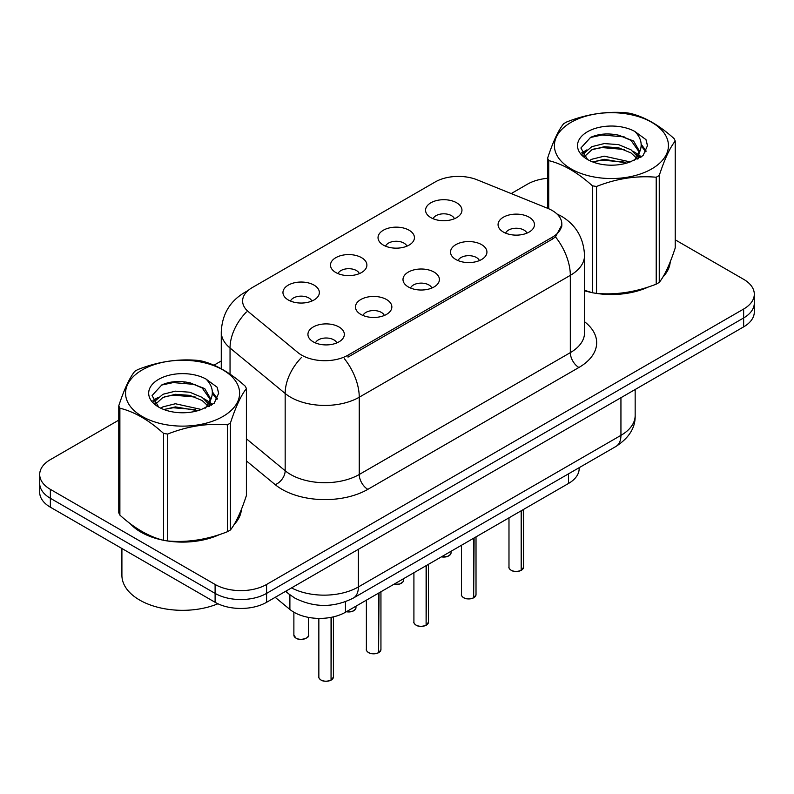 <?xml version="1.0" encoding="UTF-8"?>
<svg xmlns="http://www.w3.org/2000/svg" width="794" height="794" viewBox="0 0 794 794"><rect width="100%" height="100%" fill="white"/><g stroke="black" fill="none" stroke-linecap="round" stroke-linejoin="round"><path stroke-width="1.19" d="M383.353 245.088A18.202 10.511 180 0 1 379.75 242.11A18.202 10.511 180 0 1 385.775 229.049A18.202 10.511 180 0 1 409.099 230.22A18.202 10.511 180 0 1 412.711 242.11A18.202 10.511 180 0 1 383.353 245.088M406.885 246.18A10.918 6.302 0 0 0 403.948 243.103A10.918 6.302 0 0 0 393.189 241.505A10.918 6.302 0 0 0 385.576 246.18M335.822 272.531A18.202 10.511 180 0 1 332.21 269.553A18.202 10.511 180 0 1 338.244 256.492A18.202 10.511 180 0 1 361.568 257.673A18.202 10.511 180 0 1 365.18 269.553A18.202 10.511 180 0 1 335.822 272.531M359.345 273.622A10.918 6.302 0 0 0 356.417 270.546A10.918 6.302 0 0 0 345.658 268.948A10.918 6.302 0 0 0 338.046 273.622M288.291 299.973A18.202 10.511 180 0 1 284.679 297.006A18.202 10.511 180 0 1 290.703 283.944A18.202 10.511 180 0 1 314.027 285.115A18.202 10.511 180 0 1 317.64 297.006A18.202 10.511 180 0 1 288.291 299.973M311.814 301.065A10.918 6.302 0 0 0 308.886 297.988A10.918 6.302 0 0 0 298.127 296.39A10.918 6.302 0 0 0 290.505 301.065M430.894 217.645A18.202 10.511 180 0 1 427.281 214.668A18.202 10.511 180 0 1 433.306 201.607A18.202 10.511 180 0 1 456.629 202.778A18.202 10.511 180 0 1 460.242 214.668A18.202 10.511 180 0 1 430.894 217.645M454.416 218.737A10.918 6.302 0 0 0 451.488 215.66A10.918 6.302 0 0 0 440.73 214.062A10.918 6.302 0 0 0 433.107 218.737M455.855 259.499A18.202 10.511 180 0 1 452.252 256.531A18.202 10.511 180 0 1 458.277 243.47A18.202 10.511 180 0 1 481.601 244.641A18.202 10.511 180 0 1 485.213 256.531A18.202 10.511 180 0 1 455.855 259.499M479.387 260.591A10.918 6.302 0 0 0 476.45 257.524A10.918 6.302 0 0 0 465.691 255.926A10.918 6.302 0 0 0 458.078 260.591M408.324 286.942A18.202 10.511 180 0 1 404.712 283.974A18.202 10.511 180 0 1 410.746 270.913A18.202 10.511 180 0 1 434.07 272.084A18.202 10.511 180 0 1 437.683 283.974A18.202 10.511 180 0 1 408.324 286.942M431.847 288.033A10.918 6.302 0 0 0 428.919 284.967A10.918 6.302 0 0 0 418.16 283.369A10.918 6.302 0 0 0 410.548 288.033M360.794 314.384A18.202 10.511 180 0 1 357.181 311.417A18.202 10.511 180 0 1 363.205 298.355A18.202 10.511 180 0 1 386.529 299.527A18.202 10.511 180 0 1 390.142 311.417A18.202 10.511 180 0 1 360.794 314.384M384.316 315.476A10.918 6.302 0 0 0 381.388 312.409A10.918 6.302 0 0 0 370.629 310.811A10.918 6.302 0 0 0 363.007 315.476M313.253 341.837A18.202 10.511 180 0 1 309.65 338.859A18.202 10.511 180 0 1 315.675 325.798A18.202 10.511 180 0 1 338.998 326.969A18.202 10.511 180 0 1 342.611 338.859A18.202 10.511 180 0 1 313.253 341.837M336.785 342.919A10.918 6.302 0 0 0 333.847 339.852A10.918 6.302 0 0 0 323.089 338.254A10.918 6.302 0 0 0 315.476 342.919M503.396 232.056A18.202 10.511 180 0 1 499.783 229.089A18.202 10.511 180 0 1 505.808 216.028A18.202 10.511 180 0 1 529.132 217.199A18.202 10.511 180 0 1 532.744 229.089A18.202 10.511 180 0 1 503.396 232.056M526.918 233.148A10.918 6.302 0 0 0 523.99 230.081A10.918 6.302 0 0 0 513.232 228.483A10.918 6.302 0 0 0 505.609 233.148M547.84 208.385A32.762 18.917 180 0 1 552.217 210.509A32.762 18.917 180 0 1 561.815 223.888A32.762 18.917 180 0 1 552.217 237.257L348.01 355.156A32.762 18.917 180 0 1 298.008 352.635L248.532 311.844A32.762 18.917 180 0 1 242.607 300.995A32.762 18.917 180 0 1 252.204 287.617L435.231 181.945A32.762 18.917 180 0 1 477.184 179.831L547.84 208.385M579.163 467.686L579.163 468.609A36.405 21.021 180 0 1 568.504 483.467L345.45 612.253A36.405 21.021 180 0 1 289.889 609.445L275.19 597.326M130.295 523.722A58.855 33.973 0 0 0 140.965 532.159A58.855 33.973 0 0 0 162.899 540.148M561.894 224.871L555.472 236.87L552.296 239.173L348.09 357.072M118.772 420.135L50.359 459.637A36.405 21.021 0 0 0 39.7 474.494L39.7 492.33A36.405 21.021 0 0 0 50.359 507.187L215.105 602.299L215.105 593.386A36.405 21.021 0 0 0 266.586 593.386L743.641 317.957A36.405 21.021 0 0 0 754.3 303.1A36.405 21.021 0 0 1 743.641 317.957L266.586 593.386A36.405 21.021 0 0 1 215.105 593.386L50.359 498.275L215.105 593.386L215.105 584.463A36.405 21.021 0 0 0 266.586 584.463L743.641 309.045A36.405 21.021 0 0 0 754.3 294.177A36.405 21.021 0 0 0 743.641 279.319L675.228 239.828M39.7 483.407A36.405 21.021 0 0 0 50.359 498.275A36.405 21.021 0 0 1 39.7 483.407M584.533 290.773A58.855 33.973 0 0 0 591.729 292.559M594.527 293.095A58.855 33.973 0 0 0 648.49 286.932M662.95 276.947A58.855 33.973 0 0 0 670.225 261.841M165.688 540.674A58.855 33.973 0 0 0 219.65 534.521M234.121 524.536A58.855 33.973 0 0 0 241.386 509.43M547.602 178.293A36.405 21.021 0 0 0 527.414 184.208L511.197 193.577M221.268 360.962L213.923 365.2M185.002 381.894L184.01 382.47M152.964 400.394L158.095 397.447M39.7 474.494A36.405 21.021 0 0 0 50.359 489.352L215.105 584.463M241.029 512.09A58.855 33.973 0 0 0 240.83 511.187M669.868 264.511A58.855 33.973 0 0 0 669.66 263.608M215.105 602.299A36.405 21.021 0 0 0 266.586 602.299L743.641 326.87A36.405 21.021 0 0 0 754.3 312.012L754.3 294.177M521.182 570.33L521.132 570.439C516.805 571.829 513.49 571.789 511.167 570.31C509.262 568.663 508.527 567.631 508.984 567.234A7.285 4.208 0 0 0 511.118 570.201A7.285 4.208 0 0 0 521.182 570.33L521.182 510.79M521.132 570.439L521.023 570.42A7.037 4.059 180 0 1 511.286 570.3M521.182 570.032L521.628 510.532M473.651 597.773L473.601 597.882C469.274 599.271 465.949 599.232 463.636 597.753C461.721 596.105 460.996 595.073 461.453 594.676A7.285 4.208 0 0 0 463.587 597.644A7.285 4.208 0 0 0 473.651 597.773L473.651 538.233M473.601 597.882L473.482 597.872A7.037 4.059 180 0 1 463.756 597.743M473.651 597.475L474.097 537.975M426.11 625.215L426.06 625.325C421.743 626.724 418.418 626.674 416.096 625.206C414.19 623.548 413.466 622.516 413.912 622.119A7.285 4.208 0 0 0 416.046 625.086A7.285 4.208 0 0 0 426.11 625.215L426.11 565.675M426.06 625.325L425.951 625.315A7.037 4.059 180 0 1 416.215 625.186M426.11 624.918L426.567 565.417M378.579 652.658L378.53 652.767C374.202 654.167 370.887 654.117 368.565 652.648C366.659 650.991 365.925 649.958 366.381 649.561A7.285 4.208 0 0 0 368.515 652.529A7.285 4.208 0 0 0 378.579 652.658L378.579 593.118M378.53 652.767L378.42 652.757A7.037 4.059 180 0 1 368.684 652.628M378.579 652.36L379.026 592.86M331.048 680.101L330.999 680.21C326.671 681.609 323.347 681.56 321.034 680.091C319.119 678.433 318.394 677.401 318.851 677.004A7.285 4.208 0 0 0 320.984 679.982A7.285 4.208 0 0 0 331.048 680.101L331.048 617.365M330.999 680.21L330.88 680.2A7.037 4.059 180 0 1 321.153 680.071M331.048 679.803L331.495 617.275M584.533 290.376A58.24 33.626 0 0 0 585.774 290.733M601.465 293.671A58.24 33.626 0 0 0 644.609 288.172M664.28 274.664A58.24 33.626 0 0 0 669.352 263.985M132.747 525.529A58.24 33.626 0 0 0 141.401 531.911A58.24 33.626 0 0 0 156.934 538.322M172.626 541.26A58.24 33.626 0 0 0 215.779 535.761M235.441 522.254A58.24 33.626 0 0 0 240.522 511.564M121.909 548.495L121.909 575.303A60.672 35.025 0 0 0 139.684 600.075A60.672 35.025 0 0 0 217.933 603.768M571.094 122.336A57.029 32.931 -0 0 0 571.094 168.894A57.029 32.931 -0 0 0 651.745 168.894A57.029 32.931 -0 0 0 651.745 122.336A57.029 32.931 -0 0 0 571.094 122.336M584.533 290.296L592.393 292.738A65.525 37.834 -0 0 0 596.542 293.383C616.352 295.11 636.232 292.033 656.211 284.153A65.525 37.834 -0 0 0 657.75 283.289A65.525 37.834 -0 0 0 659.248 282.396C664.548 275.756 669.878 264.273 675.228 247.946L675.228 141.034A65.525 37.834 -0 0 0 674.116 138.632C659.526 125.412 644.966 117.006 630.446 113.423A65.525 37.834 -0 0 0 626.297 112.778C606.318 111.071 586.438 114.147 566.628 122.008A65.525 37.834 -0 0 0 565.09 122.871A65.525 37.834 -0 0 0 563.591 123.765C558.242 130.494 552.912 141.977 547.602 158.205A65.525 37.834 -0 0 0 548.714 160.606L548.714 208.753M592.393 292.738L592.393 185.816C577.794 172.596 563.234 164.189 548.714 160.606M592.393 185.816A65.525 37.834 -0 0 0 596.542 186.461L596.542 293.383M656.211 284.153L656.211 177.231C636.401 175.504 616.511 178.581 596.542 186.461M656.211 177.231A65.525 37.834 -0 0 0 657.75 176.367A65.525 37.834 -0 0 0 659.248 175.484L659.248 282.396M630.287 161.926L604.234 156.16L591.808 159.257L589.456 160.527M626.655 163.098L604.234 159.306L592.781 161.966M638.445 158.661L638.187 157.996M637.413 156.418L631.031 149.818L618.595 144.627L604.234 143.575L591.808 146.672L584.622 152.805L583.689 156.14M636.401 157.986L631.031 152.964L618.595 147.773L604.234 146.721L591.808 149.818L584.255 156.755M633.959 160.706L638.217 154.79L639.16 150.652L633.572 141.014L618.357 135.139C607.976 133.025 598.745 133.759 590.657 137.342L580.89 147.992L587.451 159.395M637.691 159.058L639.16 153.143M639.071 151.892L631.031 140.379L619.082 135.278M587.441 131.774A33.904 19.572 -0 0 0 587.441 159.455A33.904 19.572 -0 0 0 629.831 162.055L643.041 155.644L647.497 145.62L645.979 139.635L634.863 131.476A33.904 19.572 -0 0 0 587.441 131.774M634.863 131.476C641.929 138.662 643.041 146.424 638.217 154.79M547.602 208.296L547.602 158.205M675.228 141.034C669.928 147.674 664.598 159.157 659.248 175.484M624.173 162.055L602.08 160.16L593.287 161.758M640.311 157.589L638.753 156.339M637.82 155.664L636.242 154.632M624.173 149.471L602.08 147.575L593.287 149.173M584.791 152.498L582.201 154.096M645.82 151.892L641.175 145.778M624.263 136.915L602.08 134.99L590.26 137.531M647.497 145.927L645.979 139.635M641.314 156.924L639.031 154.979M638.356 154.473L632.927 151.217M586.935 149.858L581.615 152.944M646.207 151.148L641.165 144.2M142.255 369.915A57.029 32.931 -0 0 0 142.255 416.483A57.029 32.931 -0 0 0 222.906 416.483A57.029 32.931 -0 0 0 222.906 369.915A57.029 32.931 -0 0 0 142.255 369.915M136.25 370.461A65.525 37.834 -0 0 0 134.752 371.344C129.402 378.083 124.072 389.566 118.772 405.794A65.525 37.834 -0 0 0 119.884 408.185L119.884 515.108C134.404 528.288 148.964 536.694 163.554 540.327A65.525 37.834 -0 0 0 167.703 540.972C187.513 542.699 207.403 539.622 227.372 531.742A65.525 37.834 -0 0 0 228.91 530.878A65.525 37.834 -0 0 0 230.409 529.985C235.719 523.345 241.048 511.862 246.398 495.535L246.398 388.613A65.525 37.834 -0 0 0 245.286 386.221C230.687 373.001 216.127 364.595 201.607 361.002A65.525 37.834 -0 0 0 197.458 360.367C177.489 358.66 157.599 361.736 137.789 369.597A65.525 37.834 -0 0 0 136.25 370.461M163.554 540.327L163.554 433.405C148.964 420.185 134.404 411.778 119.884 408.185M163.554 433.405A65.525 37.834 -0 0 0 167.703 434.05L167.703 540.972M227.372 531.742L227.372 424.82C207.562 423.083 187.682 426.16 167.703 434.05M227.372 424.82A65.525 37.834 -0 0 0 228.91 423.956A65.525 37.834 -0 0 0 230.409 423.063L230.409 529.985M118.772 405.794L118.772 512.716A65.525 37.834 -0 0 0 119.884 515.108M201.458 409.506L175.405 403.749L162.969 406.846L160.626 408.116M197.825 410.687L175.405 406.895L163.941 409.555M209.606 406.25L209.358 405.585M208.584 403.997L202.192 397.407L189.766 392.216L175.405 391.164L162.969 394.261L155.793 400.394L154.85 403.719M207.562 405.565L202.192 400.553L189.766 395.362L175.405 394.31L162.969 397.407L155.416 404.335M205.12 408.285L209.378 402.389L210.321 398.231L204.743 388.603L189.518 382.728C179.146 380.614 169.906 381.348 161.817 384.921L152.061 395.571L158.611 406.975M208.862 406.647L210.321 400.732M210.231 399.471L202.192 387.968L190.242 382.867M158.611 379.363A33.904 19.572 -0 0 0 158.611 407.044A33.904 19.572 -0 0 0 200.991 409.635L214.211 403.223L218.668 393.199L217.139 387.224L206.033 379.066A33.904 19.572 -0 0 0 158.611 379.363M206.033 379.066C213.09 386.241 214.211 394.013 209.378 402.369M246.398 388.613C241.088 395.253 235.758 406.736 230.409 423.063M195.334 409.635L173.241 407.749L164.457 409.347M211.472 405.168L209.924 403.928M208.981 403.253L207.413 402.221M195.334 397.05L173.241 395.164L164.457 396.762M155.961 400.087L153.371 401.685M216.99 399.481L212.335 393.367M195.423 384.495L173.241 382.579L161.42 385.11M218.658 393.506L217.139 387.224M212.484 404.513L210.202 402.568M209.517 402.052L204.088 398.806M217.367 398.727L212.326 391.789M348.01 355.156L348.01 357.121M552.217 237.257L552.217 239.222M568.504 473.839L568.504 483.467M289.889 594.795L289.889 609.445M345.45 601.733L345.45 612.253M584.533 321.709A60.672 35.025 180 0 1 578.895 367.493L367.83 489.352A12.138 7.007 60 0 1 359.245 474.494L570.32 352.635A48.533 28.018 0 0 0 584.533 332.815L584.533 255.539A48.533 28.018 180 0 1 570.32 275.349A42.469 24.525 -120 0 0 555.472 236.87M367.83 489.352A60.672 35.025 180 0 1 282.029 489.352A60.672 35.025 180 0 1 275.23 484.677L246.398 460.907M301.71 357.26A42.469 28.405 129.5 0 0 285.165 393.477L285.165 470.753A48.533 28.018 0 0 0 290.604 474.494A48.533 28.018 0 0 0 359.245 474.494L359.245 397.218A48.533 28.018 180 0 1 290.604 397.218A48.533 28.018 180 0 1 285.165 393.477L230.042 348.02A48.533 28.018 180 0 1 221.268 331.952L221.268 368.753M344.407 358.729A42.469 24.525 60 0 1 359.245 397.218L570.32 275.349L570.32 352.635A12.138 7.007 60 0 0 578.895 367.493M247.083 291.458A42.469 24.525 -120 0 0 244.274 292.688C229.754 301.412 222.092 314.493 221.268 331.952M246.418 311.982A42.469 28.405 129.5 0 0 230.042 348.02L230.042 374.133M266.586 584.463L266.586 602.299M743.641 309.045L743.641 326.87M50.359 489.352L50.359 507.187M246.398 438.784L285.165 470.753A12.138 8.119 -50.5 0 1 275.23 484.677M291.507 587.907A48.533 28.018 0 0 0 358.392 586.945L620.938 435.36A48.533 28.018 0 0 0 635.16 415.55C635.518 427.589 629.096 437.901 615.916 446.466L353.36 598.051A24.267 14.014 60 0 0 358.392 586.945L358.392 549.299M620.938 397.715L620.938 435.36A24.267 14.014 60 0 1 615.916 446.466M286.247 590.944A24.267 16.227 129.5 0 0 288.748 593.892L285.622 591.312M521.628 570.072A7.285 4.208 0 0 0 523.544 567.234L523.544 509.43M441.484 556.802A7.285 4.208 0 0 0 451.042 552.813L450.506 554.44L447.25 556.594L441.355 556.882M448.818 555.84A7.037 4.059 180 0 1 441.414 556.842M474.097 597.515A7.285 4.208 0 0 0 476.013 594.676L476.013 536.873M426.567 624.957A7.285 4.208 0 0 0 428.472 622.119L428.472 564.316M379.026 652.4A7.285 4.208 0 0 0 380.941 649.561L380.941 591.758M331.495 679.843A7.285 4.208 0 0 0 333.411 677.004L333.411 616.859M393.943 584.255A7.285 4.208 0 0 0 403.511 580.255L402.975 581.883L399.719 584.047L393.814 584.324M401.288 583.282A7.037 4.059 180 0 1 393.884 584.285M346.412 611.698A7.285 4.208 0 0 0 355.97 607.698L355.444 609.326L352.189 611.489L346.283 611.767M353.757 610.725A7.037 4.059 180 0 1 346.343 611.727M296.013 638.118A7.285 4.208 0 0 0 303.943 639.031A7.285 4.208 0 0 0 308.439 635.15C310.871 636.986 300.787 641.463 296.063 638.227L293.879 635.15A7.285 4.208 0 0 0 296.013 638.118M306.216 638.168A7.037 4.059 180 0 1 296.182 638.217M561.815 223.888L561.815 226.24M584.533 255.539C583.709 238.091 576.047 225 561.527 216.286L556.922 213.943M248.185 290.435L244.274 292.688M353.36 598.051C333.837 607.867 314.305 607.867 294.773 598.051L288.748 593.892M635.16 415.55L635.16 389.507M508.984 567.234L508.984 517.837M523.544 567.234L521.579 570.181M451.042 552.813L451.042 551.284M461.453 594.676L461.453 545.279M476.013 594.676L474.048 597.624M413.912 622.119L413.912 572.722M428.472 622.119L426.517 625.067M366.381 649.561L366.381 600.165M380.941 649.561L378.976 652.509M318.851 677.004L318.851 618.397M333.411 677.004L331.445 679.952M403.511 580.255L403.511 578.727M355.97 607.698L355.97 606.169M308.439 635.15L308.439 617.375M293.879 635.15L293.879 612.204M669.66 265.414L669.66 263.241M240.83 512.993L240.83 510.83"/></g></svg>
